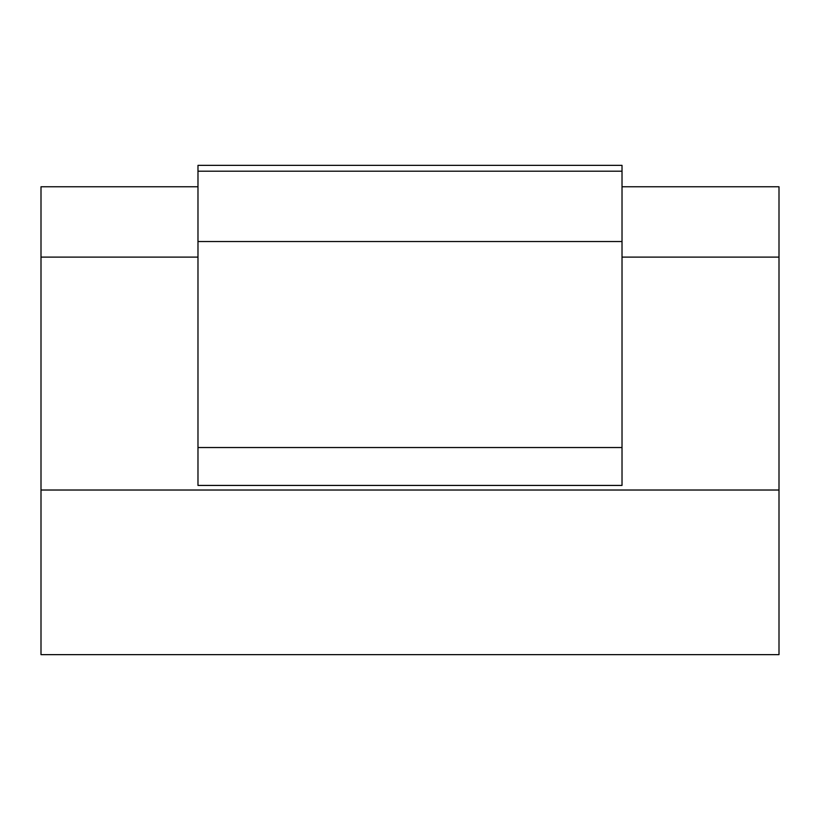 <?xml version="1.0" encoding="UTF-8"?>
<svg xmlns="http://www.w3.org/2000/svg" width="820" height="820" viewBox="0 0 820 820"><rect width="100%" height="100%" fill="white"/><g stroke="black" fill="none" stroke-linecap="round" stroke-linejoin="round"><path stroke-width="1.23" d="M41 257.101L41 490.022L779 490.022L779 257.101L622.021 257.101L779 257.101L779 186.765L622.021 186.765L779 186.765L779 490.022L41 490.022L41 186.765L41 257.101L197.979 257.101L41 257.101M622.021 485.43L197.979 485.43L622.021 485.43L622.021 171.196L197.979 171.196L197.979 241.531L622.021 241.531L197.979 241.531L197.979 447.535L622.021 447.535L197.979 447.535L197.979 485.43L197.979 171.196L622.021 171.196L622.021 165.363L197.979 165.363L622.021 165.363L622.021 485.43M779 654.637L41 654.637L41 490.022L41 654.637L779 654.637L779 490.022L779 654.637M197.979 186.765L41 186.765L197.979 186.765M197.979 165.363L197.979 171.196L197.979 165.363"/></g></svg>
